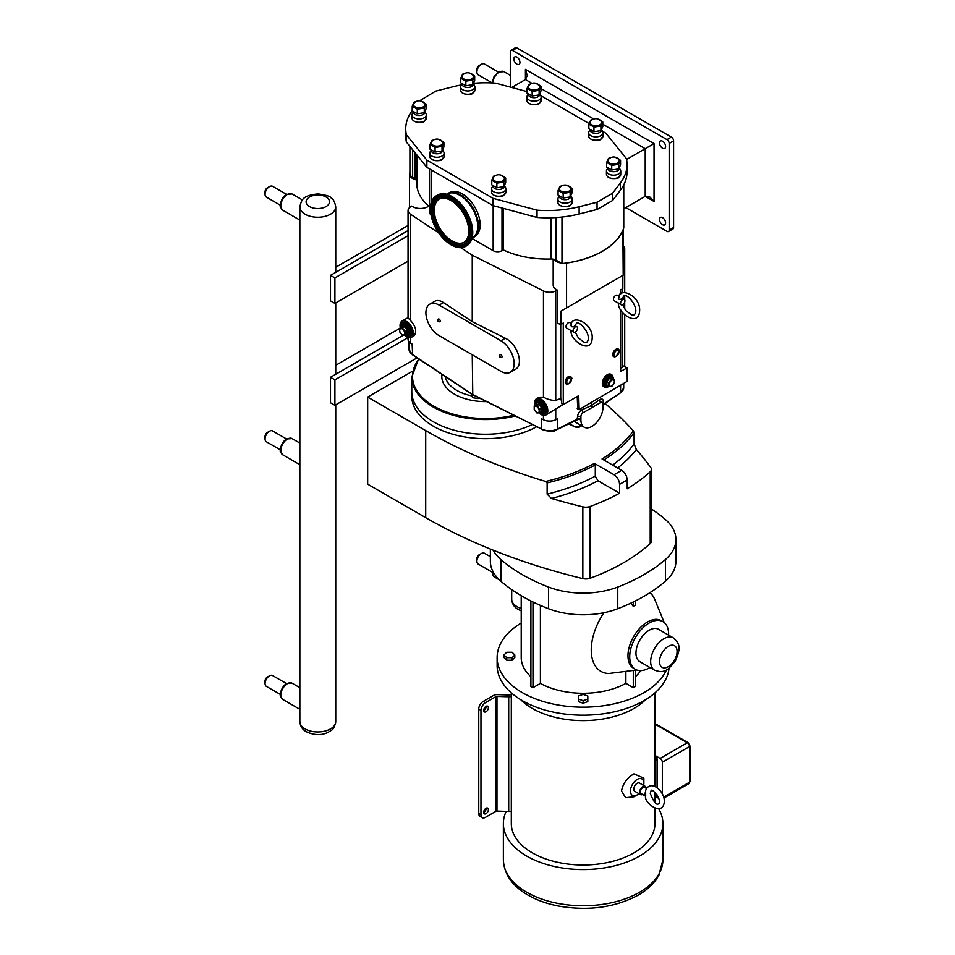 <?xml version="1.0" encoding="UTF-8"?>
<svg xmlns="http://www.w3.org/2000/svg" width="955" height="955" viewBox="0 0 955 955"><rect width="100%" height="100%" fill="white"/><g stroke="black" fill="none" stroke-linecap="round" stroke-linejoin="round"><path stroke-width="1.43" d="M575.22 332.042L578.444 338.034L584.4 342.415L586.776 342.212C593.21 335.754 578.276 318.719 576.163 323.829L574.301 326.335C571.615 327.302 570.696 326.777 571.568 324.748M622.672 304.645L625.895 310.65L631.84 315.019L634.216 314.816C640.65 308.37 625.716 291.323 623.615 296.444L621.741 298.939C619.055 299.906 618.148 299.381 619.007 297.363M520.821 699.764A71.828 41.471 0 0 0 532.341 708.467A71.828 41.471 0 0 0 645.449 699.764M511.307 811.201A6.243 3.605 180 0 1 508.705 811.452L496.97 811.093A1.492 0.86 0 0 0 495.836 811.344L485.379 817.385A6.243 3.605 -60 0 1 482.263 817.695A6.243 3.605 -60 0 1 480.962 814.83L478.753 813.565A6.243 3.605 120 0 0 480.055 816.418L482.263 817.695M511.307 694.416A3.116 1.803 180 0 1 508.86 694.989L497.137 694.631A4.62 2.662 0 0 0 493.628 695.407L483.17 701.448A6.243 3.605 120 0 0 478.753 709.088L480.962 710.365A6.243 3.605 -60 0 1 485.379 702.713L495.836 696.684A1.492 0.86 180 0 1 496.97 696.434L508.705 696.78A6.243 3.605 0 0 0 511.307 696.541M480.962 710.365L480.962 814.83M486.035 711.762A3.307 1.91 -60 0 1 484.388 711.929A3.307 1.91 -60 0 1 484.388 708.109A3.307 1.91 -60 0 1 487.695 706.199A3.307 1.91 -60 0 1 488.196 708.849A3.307 1.91 -60 0 1 486.035 711.762M486.035 808.288A3.307 1.91 -60 0 1 487.695 808.121A3.307 1.91 -60 0 1 487.695 811.941A3.307 1.91 -60 0 1 484.388 813.851A3.307 1.91 -60 0 1 483.875 811.201A3.307 1.91 -60 0 1 486.035 808.288M506.198 811.368A79.766 46.055 0 0 0 503.369 823.52A79.766 46.055 0 0 0 526.73 856.086A79.766 46.055 0 0 0 613.659 866.066A79.766 46.055 0 0 0 662.901 823.52A79.766 46.055 0 0 0 658.795 808.945M657.088 794.87L657.088 794.906A3.116 1.803 60 0 1 656.443 796.327L654.963 797.186M654.963 724.093L687.278 742.751L660.12 758.425L654.963 755.453A3.116 1.803 60 0 1 657.088 759.225L657.088 787.732M660.12 758.425A3.116 1.803 60 0 1 662.328 762.245L662.328 793.903M658.855 798.476L655.799 796.709M645.699 791.826A3.557 2.053 -60 0 0 645.568 796.148A3.557 2.053 -60 0 0 645.699 796.219L645.604 790.561C650.021 779.125 664.179 790.143 664.358 801.173C663.367 817.456 643.813 803.095 645.544 796.04M638.883 793.665A9.49 5.479 -60 0 1 637.152 794.93L633.929 796.792L625.656 797.712L621.514 791.05C622.887 783.589 627.029 777.859 633.929 773.86L643.861 778.158L643.861 783.315A9.49 5.479 -60 0 1 643.622 785.452M637.152 794.93L637.152 794.93A9.49 5.479 -60 0 1 630.443 791.05A9.49 5.479 -60 0 1 637.152 779.435A9.49 5.479 -60 0 1 643.861 783.315M645.568 796.148L641.091 793.569A3.557 2.053 -60 0 1 640.542 790.716A3.557 2.053 -60 0 1 642.87 787.589A3.557 2.053 -60 0 1 644.649 787.409L646.535 788.496M642.667 794.476A4.739 2.734 -60 0 1 640.507 794.596A4.739 2.734 -60 0 1 639.778 790.8A4.739 2.734 -60 0 1 642.87 786.61A4.739 2.734 -60 0 1 645.246 786.383A4.739 2.734 -60 0 1 646.225 788.317M640.507 794.596L634.777 791.289A4.739 2.734 -60 0 1 634.048 787.493A4.739 2.734 -60 0 1 637.152 783.315A4.739 2.734 -60 0 1 639.516 783.076L645.246 786.383M483.708 710.556A3.307 1.91 120 0 0 483.839 710.484A3.307 1.91 120 0 0 486.167 706.294M483.708 812.478A3.307 1.91 120 0 0 483.839 812.418A3.307 1.91 120 0 0 486.167 808.216M511.307 692.853L511.307 823.52A71.828 41.471 0 0 0 532.341 852.851A71.828 41.471 0 0 0 610.627 861.84A71.828 41.471 0 0 0 654.963 823.52L654.963 808.384M478.753 709.088L478.753 813.565M433.355 421.776A73.714 42.557 -0 0 0 532.221 424.593A73.714 42.557 180 0 1 453.947 430.144A73.714 42.557 180 0 1 411.772 391.681A73.714 42.557 -0 0 0 433.355 421.776M411.772 391.12A73.714 42.557 -0 0 0 411.76 391.681L411.76 396.098A73.714 42.557 180 0 0 433.355 426.193A73.714 42.557 180 0 0 536.567 426.778M595.287 464.918L594.404 463.39A161.025 92.969 180 0 1 545.687 481.463L547.131 482.92A162.278 93.686 -0 0 0 595.287 464.918L595.287 476.127L597.937 480.723L619.568 493.21A196.611 113.514 180 0 1 590.118 506.484A7.867 4.536 180 0 1 582.837 506.842A491.455 283.742 180 0 1 551.453 498.462A166.027 95.858 -0 0 0 597.937 480.723M595.287 476.127A162.278 93.686 180 0 1 547.131 494.129L547.131 482.92M545.687 481.463A491.455 283.742 180 0 1 425.715 430.598L367.675 397.089L367.675 484.173L425.715 517.67A491.455 283.742 180 0 0 493.15 550.187A491.455 283.742 180 0 0 582.837 578.623A7.867 4.536 180 0 0 590.118 578.264L590.118 506.484M547.131 494.129L551.453 498.462M603.775 459.976A162.278 93.686 -0 0 0 634.096 432.699L633.344 430.848A161.025 92.969 180 0 1 602.044 458.973L621.657 470.302A188.744 108.966 180 0 1 614.005 474.707C617.384 477.034 619.246 480.246 619.568 484.34L619.568 493.21M634.096 432.699L634.096 443.908A162.278 93.686 180 0 1 612.68 465.109M617.634 467.974A166.027 95.858 -0 0 0 636.317 449.471L634.096 443.908M636.317 449.471A491.455 283.742 180 0 1 650.821 467.592A7.867 4.536 180 0 1 651.441 469.347A7.867 4.536 180 0 1 650.2 471.794A196.611 113.514 180 0 1 627.22 488.793L627.22 479.923C626.886 475.841 625.036 472.63 621.657 470.302M604.921 403.332A491.455 283.742 180 0 1 633.344 430.848M594.404 463.39L614.005 474.707M636.818 669.98L608.801 673.502A46.532 26.859 -60 0 1 603.942 612.716M650.021 592.637A46.532 26.859 -60 0 1 654.879 599.74L664.202 622.541M630.754 603.19L633.284 606.341A38.212 22.061 -60 0 1 634.335 605.721A38.212 22.061 -60 0 1 635.373 605.136L635.373 600.946M649.937 667.497A27.516 15.889 -60 0 1 649.173 667.951A27.516 15.889 -60 0 1 635.409 669.324L633.666 668.321A27.516 15.889 -60 0 1 629.452 646.26A27.516 15.889 -60 0 1 647.43 622.015A27.516 15.889 -60 0 1 661.182 620.654L662.925 621.657A27.516 15.889 -60 0 1 668.607 635.147M654.521 670.147L639.826 661.66A18.67 10.78 -60 0 1 636.973 646.69A18.67 10.78 -60 0 1 649.173 630.24A18.67 10.78 -60 0 1 658.508 629.309L673.203 637.797A18.67 10.78 -60 0 0 663.868 638.728A18.67 10.78 -60 0 0 651.668 655.178A18.67 10.78 -60 0 0 654.521 670.147C659.308 671.831 662.639 672.022 664.537 670.697C666.244 671.126 669.873 667.82 675.436 660.764C681.452 647.013 679.411 643.384 673.203 637.797M635.409 669.324A27.516 15.889 -60 0 1 631.195 647.263A27.516 15.889 -60 0 1 649.173 623.018A27.516 15.889 -60 0 1 662.925 621.657M540.399 605.398L540.399 683.398L532.986 687.684L530.896 686.478L530.896 600.946M635.373 670.183L635.373 686.478L633.284 687.684L625.871 683.398A61.92 35.753 180 0 1 540.399 683.398M625.871 683.398L625.871 671.472M633.284 606.341L633.284 601.984M514.817 654.975L514.817 657.518L512.119 660.227L506.711 660.227L506.711 657.673L512.119 657.673L514.817 654.975L512.119 652.265L506.711 652.265L504.001 654.975L506.711 657.673M512.119 660.227L512.119 657.673M506.711 660.227L504.001 657.518L504.001 654.975M587.814 699.096L587.814 695.98L583.135 694.416L578.455 695.98L578.455 699.096L583.135 700.66L587.814 699.096L587.814 701.65L583.135 703.202L583.135 700.66M583.135 703.202L578.455 701.65L578.455 699.096M532.986 601.984L532.986 687.684M665.42 559.535L665.42 581.213A62.409 36.039 -0 0 0 675.913 561.218L675.913 539.539A62.409 36.039 180 0 1 665.42 559.535A172.019 99.308 180 0 1 617.766 587.05A62.409 36.039 180 0 1 548.504 587.05A172.019 99.308 180 0 1 500.85 559.535A62.409 36.039 180 0 1 493.15 550.187M665.42 581.213A172.019 99.308 180 0 1 617.766 608.717L617.766 587.05M548.504 587.05L548.504 608.717A62.409 36.039 -0 0 0 617.766 608.717M548.504 608.717A172.019 99.308 180 0 1 500.85 581.213L500.85 559.535M490.357 549.065L490.357 561.218A62.409 36.039 -0 0 0 500.85 581.213M530.896 676.713A61.92 35.753 180 0 1 521.215 657.518L521.215 595.681M640.757 670.601A61.92 35.753 180 0 1 635.373 676.713M633.284 687.684L633.284 670.458M666.459 669.825A86.01 49.66 180 0 1 643.957 692.638A86.01 49.66 180 0 1 550.223 703.393A86.01 49.66 180 0 1 497.125 657.518A86.01 49.66 180 0 1 521.215 623.054M669.025 668.166A86.01 49.66 180 0 1 643.957 700.648A86.01 49.66 180 0 1 550.223 711.415A86.01 49.66 180 0 1 497.125 665.539L497.125 657.518M651.441 509.039A172.019 99.308 180 0 1 665.42 519.544A62.409 36.039 180 0 1 675.913 539.539M651.441 469.347L651.441 541.139A7.867 4.536 180 0 1 650.2 543.574A196.611 113.514 180 0 1 590.118 578.264M367.675 397.089L412.429 371.256M471.09 393.699L472.582 397.698L472.582 394.666M478.145 397.459L478.145 398.569L472.582 397.698M479.171 397.972L478.145 398.569M553.172 430.705L553.172 431.684L548.767 431.003M556.419 429.81L553.172 431.684M583.111 412.679A3.116 1.803 120 0 0 580.903 416.499L580.903 419.305L579.291 418.899A1.253 0.991 -97.5 0 1 580.246 419.639L580.903 419.305L580.903 420.009A15.602 9.013 120 0 0 584.138 427.16A15.602 9.013 120 0 0 596.159 422.981A15.602 9.013 120 0 0 602.963 407.272L602.963 403.762A3.116 1.803 120 0 0 602.689 402.688A3.116 1.803 120 0 0 600.767 402.485L583.111 412.679A3.116 1.743 65.3 0 1 582.12 409.695C579.363 411.283 577.835 413.646 577.548 416.774L577.059 419.305M579.064 418.911A1.253 0.716 -60 0 1 579.207 419.364L580.903 420.009M579.291 418.899L578.324 418.875M591.408 402.509L591.408 405.612L582.12 409.695M472.773 394.534L472.248 354.783M591.933 407.582L591.408 405.612L599.477 399.679A3.116 1.85 -125.5 0 0 600.767 402.485M580.592 418.672A3.116 1.803 -0 0 0 577.548 419.018L557.78 428.938A12.487 7.21 180 0 1 541.401 428.938L541.401 418.744L543.455 419.77A9.359 5.408 -0 0 0 555.738 419.77L557.78 418.744L557.29 429.225A11.735 6.769 -0 0 1 541.891 429.225L541.557 429.284C546.917 431.588 552.277 431.588 557.625 429.284L579.196 418.911M620.643 309.42L620.643 371.459L627.125 367.854L627.256 381.296L579.148 409.576L578.718 395.668L563.271 404.586L563.271 323.041L561.086 324.306L561.086 311.055L622.863 275.386L622.815 288.661L620.643 289.914L620.643 294.009M408.048 337.509L408.048 339.383A9.359 5.408 -0 0 0 410.34 342.929L412.118 344.11L412.644 354.651M623.758 184.828L623.758 227.923A77.892 44.969 180 0 1 623.161 229.57A77.892 44.969 180 0 1 564.835 263.246A77.892 44.969 180 0 1 561.982 263.592L555.858 260.058A6.243 3.605 -0 0 0 553.9 259.294A6.243 3.605 -0 0 0 551.095 259.008A68.653 39.633 180 0 1 503.333 249.888L501.996 250.664A6.243 3.605 180 0 1 493.162 250.664L471.973 238.428M561.015 263.031A10.732 6.196 180 0 1 553.9 259.294M623.161 229.57A10.732 6.196 180 0 1 622.863 230.573A78.023 45.04 180 0 1 566.566 263.079A10.732 6.196 180 0 1 564.835 263.246M620.643 368.284L622.409 367.114A9.359 5.408 -0 0 0 623.651 366.063L626.814 367.89M622.863 230.573L623.197 275.195L561.086 311.055M569.753 376.449A4.083 2.352 120 0 0 566.196 378.98A4.083 2.352 120 0 0 565.79 383.337M617.205 349.064A4.083 2.352 120 0 0 614.28 350.664A4.083 2.352 120 0 0 612.788 354.436A4.083 2.352 120 0 0 613.229 355.94M604.097 386.882A7.174 4.142 -60 0 1 603.811 386.739A7.174 4.142 -60 0 1 602.712 380.997A7.174 4.142 -60 0 1 607.404 374.67A7.174 4.142 -60 0 1 610.985 374.312A7.174 4.142 -60 0 1 611.248 374.491M621.18 304.764A3.116 1.803 120 0 0 622.732 304.609A3.116 1.803 120 0 0 624.773 301.864A3.116 1.803 120 0 0 624.295 299.357A3.116 1.803 120 0 0 622.732 299.512A3.116 1.803 120 0 0 620.702 302.257A3.116 1.803 120 0 0 621.18 304.764L614.113 300.682A3.116 1.803 -60 0 1 613.635 298.187A3.116 1.803 -60 0 1 615.677 295.441A3.116 1.803 -60 0 1 617.24 295.286L619.019 296.313M573.728 332.149A3.116 1.803 -60 0 1 573.251 329.654A3.116 1.803 -60 0 1 575.292 326.908A3.116 1.803 -60 0 1 576.856 326.753A3.116 1.803 -60 0 1 577.333 329.248A3.116 1.803 -60 0 1 575.292 332.006A3.116 1.803 -60 0 1 573.728 332.149L566.673 328.078A3.116 1.803 -60 0 1 566.196 325.571A3.116 1.803 -60 0 1 568.225 322.826A3.116 1.803 -60 0 1 569.789 322.671L571.579 323.709M577.715 408.74L577.238 396.516M500.229 357.361A1.098 0.633 60 0 1 499.525 355.678A1.098 0.633 60 0 1 500.229 357.361M499.525 355.678L499.943 354.926A1.564 0.895 60 0 1 501.709 355.606A1.564 0.895 60 0 1 501.411 357.48L500.563 357.468M438.44 321.692A1.098 0.633 60 0 1 437.736 319.997A1.098 0.633 60 0 1 438.44 321.692M437.736 319.997L438.154 319.257A1.564 0.895 60 0 1 439.921 319.937A1.564 0.895 60 0 1 439.622 321.811L438.775 321.787M613.361 378.872A6.243 3.605 120 0 0 612.06 376.019L611.069 375.434A6.243 3.605 120 0 0 607.941 375.745A6.243 3.605 120 0 0 603.87 381.248A6.243 3.605 120 0 0 604.825 386.25L607.117 387.169L609.374 386.477M609.386 377.643L612.406 378.395L609.386 377.643L606.365 381.403L606.365 385.438L607.356 385.522M608.848 386.393L611.606 386.644L614.363 383.206L614.363 379.529L611.606 379.278L608.848 382.716L608.848 386.393L606.365 385.438M608.848 382.716L606.365 381.403M614.363 379.529L612.406 377.917M611.606 379.278L609.648 378.156L606.891 381.582L606.891 385.259M611.857 380.209A3.545 2.053 120 0 0 609.35 384.555A3.545 2.053 120 0 0 611.857 385.999A3.545 2.053 120 0 0 614.363 381.654A3.545 2.053 120 0 0 611.857 380.209M612.919 376.831A7.174 4.142 120 0 0 611.534 374.635A7.174 4.142 120 0 0 607.941 374.981A7.174 4.142 120 0 0 603.262 381.308A7.174 4.142 120 0 0 604.36 387.062A7.174 4.142 120 0 0 606.95 387.169M402.712 322.504A7.807 4.5 60 0 1 402.759 322.48A7.807 4.5 60 0 1 406.663 322.862A7.807 4.5 60 0 1 411.76 329.738A7.807 4.5 60 0 1 410.566 335.993A7.807 4.5 60 0 1 410.507 336.017M404.669 326.347L407.164 330.287L404.669 326.347L401.649 326.622M405.207 335.098L405.207 331.421L402.449 327.983L399.691 328.233L399.691 331.91L402.449 335.336L407.701 334.143L407.701 330.108M405.207 331.421L407.164 330.287L407.164 333.964M402.449 327.983L404.407 326.849L401.649 327.099L399.691 328.233M402.198 328.914A3.545 2.053 -120 0 0 399.691 330.358A3.545 2.053 -120 0 0 402.198 334.704A3.545 2.053 -120 0 0 404.705 333.247A3.545 2.053 -120 0 0 402.198 328.914M537.223 400.169A7.807 4.5 60 0 1 537.283 400.145A7.807 4.5 60 0 1 541.187 400.527A7.807 4.5 60 0 1 546.272 407.403A7.807 4.5 60 0 1 545.078 413.658A7.807 4.5 60 0 1 545.03 413.682M538.93 404.514L536.173 404.765L538.93 404.514L541.688 407.952L542.213 411.808L542.213 407.773L539.73 409.086L536.973 405.648L538.93 404.514M536.973 405.648L534.215 405.899L534.215 409.576L536.973 413.002L539.73 412.763L539.73 409.086M539.73 412.763L541.688 411.629M534.215 405.899L536.173 404.287M536.722 406.579A3.545 2.053 60 0 1 539.229 410.913A3.545 2.053 60 0 1 536.722 412.369A3.545 2.053 60 0 1 534.215 408.024A3.545 2.053 60 0 1 536.722 406.579M429.786 304.168A18.73 10.815 -120 0 0 426.909 319.173A18.73 10.815 -120 0 0 439.145 335.671L500.933 371.34A18.73 10.815 -120 0 0 510.292 372.271A18.73 10.815 -120 0 0 513.157 357.265A18.73 10.815 -120 0 0 500.933 340.768L439.145 305.099A18.73 10.815 -120 0 0 429.786 304.168L434.8 301.267C437.235 299.966 440.136 300.395 443.514 302.58L472.248 321.656L472.248 255.2L543.455 290.941A9.359 5.408 -0 0 0 555.738 290.941L557.386 290.117A10.732 6.196 180 0 1 553.184 285.199L553.184 259.139M428.855 206.173L427.47 206.889A10.732 6.196 180 0 1 411.772 206.053L410.34 206.996A9.359 5.408 -0 0 0 408.048 210.542A9.359 5.408 -0 0 0 410.34 214.087L438.703 232.925M460.907 247.679L472.248 255.2M408.048 210.542L408.048 317.896L410.34 320.319C415.891 326.443 417.12 331.6 414.04 335.778L411.342 337.342A9.359 5.408 60 0 1 406.663 336.876A9.359 5.408 60 0 1 404.502 335.205M472.248 321.656L505.302 338.249C517.419 343.728 524.271 365.049 515.318 369.37L510.292 372.271M534.86 405.517A9.359 5.408 60 0 1 536.495 398.784L539.193 397.232L543.455 397.173C547.728 399.453 551.823 400.539 555.738 400.408L560.716 398.51A9.359 5.408 60 0 1 561.528 403.583L563.271 404.586M563.116 404.49L545.866 415.007A9.359 5.408 60 0 1 541.187 414.542A9.359 5.408 60 0 1 539.014 412.87M536.495 398.784A9.359 5.408 60 0 1 545.866 404.192A9.359 5.408 60 0 1 545.866 415.007M400.336 327.851A9.359 5.408 60 0 1 401.983 321.119A9.359 5.408 60 0 1 411.342 326.526A9.359 5.408 60 0 1 411.342 337.342M560.716 398.51L560.716 324.234M561.086 324.306A10.732 6.196 180 0 1 557.386 323.244L557.386 290.117M623.197 251.845A9.359 5.408 -0 0 0 624.713 248.897A9.359 5.408 -0 0 0 623.197 245.96M416.834 180.662A6.243 3.605 -0 0 0 416.44 179.934A10.732 6.196 180 0 1 409.552 174.144A10.732 6.196 180 0 1 409.886 172.616A78.023 45.04 180 0 1 409.91 172.58M416.44 179.934A6.243 3.605 -0 0 0 415.115 178.8L412.644 177.379A9.359 5.408 180 0 1 409.91 173.559L409.91 146.378M419.627 100.824L435.707 91.131L453.625 86.619A79.766 46.055 180 0 1 461.277 84.959M473.62 83.3A79.766 46.055 180 0 1 495.729 83.169L527.065 91.608M540.697 95.596L589.068 123.517M602.486 131.265L605.876 133.222L626.373 158.602A79.766 46.055 180 0 1 627.041 164.511A79.766 46.055 180 0 1 620.404 182.906L612.585 193.256L612.585 200.514L597.054 209.479L579.136 213.992A79.766 46.055 180 0 1 537.032 217.442L493.078 205.612L426.873 167.388L406.376 142.008A79.766 46.055 180 0 1 405.72 136.099L405.72 128.841A79.766 46.055 180 0 1 412.202 110.649M627.041 164.511L627.041 171.769A79.766 46.055 180 0 1 620.404 190.164L612.585 200.514M612.585 193.256L597.054 202.221L597.054 209.479M597.054 202.221L579.136 206.734A79.766 46.055 180 0 1 537.032 210.184L537.032 217.442M537.032 210.184L493.078 198.353L493.078 205.612M493.078 198.353L426.873 160.13L426.873 167.388M426.873 160.13L406.376 134.751L406.376 142.008M406.376 134.751A79.766 46.055 180 0 1 405.72 128.841M462.841 93.16A6.649 3.832 -0 0 0 472.582 93.16M473.405 83.718L474.468 85.461A7.151 4.13 180 0 1 474.862 86.821A7.151 4.13 180 0 1 472.773 89.746A7.151 4.13 180 0 1 464.978 90.641A7.151 4.13 180 0 1 460.573 86.821A7.151 4.13 180 0 1 460.967 85.461L461.981 83.789M473.37 83.777L473.37 84.219A5.658 3.259 180 0 1 471.71 86.523A5.658 3.259 180 0 1 465.551 87.227A5.658 3.259 180 0 1 462.065 84.219L462.065 83.837M474.683 76.066L474.683 80.674L472.809 84.685L465.849 85.771L460.752 82.822L460.752 78.215L465.849 81.163L472.809 80.077L474.683 76.066L469.585 73.117M464.715 73.499L462.614 74.192L460.752 78.215M471.102 73.714A6.017 3.474 180 0 1 471.973 79.038A6.017 3.474 180 0 1 463.462 79.038A6.017 3.474 180 0 1 463.462 74.12A6.017 3.474 180 0 1 464.321 73.714M472.809 75.17A5.658 3.259 180 0 1 470.982 79.241A5.658 3.259 180 0 1 463.712 78.883A5.658 3.259 180 0 1 462.614 75.17A6.625 6.625 0 0 1 472.809 75.17M465.849 81.163L465.849 85.771M472.809 80.077L472.809 84.685M414.303 121.19A6.649 3.832 -0 0 0 424.044 121.19M432.066 159.485A6.649 3.832 -0 0 0 441.807 159.485M529.165 103.427A6.649 3.832 -0 0 0 538.907 103.427M590.942 139.096A6.649 3.832 -0 0 0 600.683 139.096M493.854 195.154A6.649 3.832 -0 0 0 503.595 195.154M608.717 177.379A6.649 3.832 -0 0 0 618.458 177.379M560.167 205.409A6.649 3.832 -0 0 0 569.908 205.409M424.856 111.747L425.918 113.49A7.151 4.13 180 0 1 426.312 114.851A7.151 4.13 180 0 1 424.223 117.775A7.151 4.13 180 0 1 416.44 118.671A7.151 4.13 180 0 1 412.023 114.851A7.151 4.13 180 0 1 412.417 113.49L413.443 111.819M424.82 111.807L424.82 112.236A5.658 3.259 180 0 1 423.172 114.552A5.658 3.259 180 0 1 417.001 115.257A5.658 3.259 180 0 1 413.515 112.236L413.515 111.866M426.133 104.095L426.133 108.703L424.259 112.714L417.299 113.8L412.202 110.852L412.202 106.244L417.299 109.192L424.259 108.106L426.133 104.095L421.036 101.146M416.165 101.528L414.076 102.221L412.202 106.244M422.564 101.731A6.017 3.474 180 0 1 423.423 107.067A6.017 3.474 180 0 1 414.912 107.067A6.017 3.474 180 0 1 414.912 102.149A6.017 3.474 180 0 1 415.771 101.731M424.271 103.2A5.658 3.259 180 0 1 422.432 107.27A5.658 3.259 180 0 1 415.174 106.912A5.658 3.259 180 0 1 414.064 103.2A6.625 6.625 0 0 1 424.271 103.2M442.619 150.031L443.681 151.785A7.151 4.13 180 0 1 444.087 153.146A7.151 4.13 180 0 1 441.986 156.059A7.151 4.13 180 0 1 434.203 156.954A7.151 4.13 180 0 1 429.786 153.146A7.151 4.13 180 0 1 430.192 151.785L431.206 150.102M442.595 150.09L442.595 150.532A5.658 3.259 180 0 1 440.935 152.836A5.658 3.259 180 0 1 434.776 153.54A5.658 3.259 180 0 1 431.278 150.532L431.278 150.15M443.896 142.379L443.896 146.986L442.034 151.009L435.074 152.084L429.977 149.135L429.977 144.527L435.074 147.476L442.034 146.401L443.896 142.379L438.799 139.43M433.928 139.812L431.839 140.516L429.977 144.527M440.327 140.027A6.017 3.474 180 0 1 441.198 145.351A6.017 3.474 180 0 1 432.675 145.351A6.017 3.474 180 0 1 432.675 140.433A6.017 3.474 180 0 1 433.546 140.027M442.034 141.483A5.658 3.259 180 0 1 440.207 145.554A5.658 3.259 180 0 1 432.937 145.208A5.658 3.259 180 0 1 431.839 141.483A6.625 6.625 0 0 1 442.034 141.483M539.718 93.972L540.781 95.727A7.151 4.13 180 0 1 541.175 97.088A7.151 4.13 180 0 1 539.086 100A7.151 4.13 180 0 1 531.29 100.896A7.151 4.13 180 0 1 526.885 97.088A7.151 4.13 180 0 1 527.279 95.727L528.306 94.044M539.682 94.032L539.682 94.473A5.658 3.259 180 0 1 538.035 96.777A5.658 3.259 180 0 1 531.863 97.494A5.658 3.259 180 0 1 528.378 94.473L528.378 94.103M540.996 86.32L540.996 90.928L539.121 94.951L532.162 96.025L527.065 93.089L527.065 88.469L532.162 91.417L539.121 90.343L540.996 86.32L535.898 83.383M531.028 83.754L528.939 84.458L527.065 88.469M537.426 83.968A6.017 3.474 180 0 1 538.286 89.293A6.017 3.474 180 0 1 529.774 89.293A6.017 3.474 180 0 1 529.774 84.386A6.017 3.474 180 0 1 530.634 83.968M539.133 85.425A5.658 3.259 180 0 1 537.295 89.507A5.658 3.259 180 0 1 530.037 89.149A5.658 3.259 180 0 1 528.927 85.425A6.625 6.625 0 0 1 539.133 85.425M601.507 129.641L602.569 131.396A7.151 4.13 180 0 1 602.963 132.757A7.151 4.13 180 0 1 600.874 135.67A7.151 4.13 180 0 1 593.079 136.565A7.151 4.13 180 0 1 588.674 132.757A7.151 4.13 180 0 1 589.068 131.396L590.083 129.713M601.471 129.701L601.471 130.143A5.658 3.259 180 0 1 599.812 132.459A5.658 3.259 180 0 1 593.652 133.163A5.658 3.259 180 0 1 590.166 130.143L590.166 129.773M602.784 121.989L602.784 126.597L600.91 130.62L593.95 131.695L588.853 128.758L588.853 124.15L593.95 127.087L600.91 126.012L602.784 121.989L597.687 119.053M592.816 119.423L590.727 120.127L588.853 124.15M599.215 119.638A6.017 3.474 180 0 1 600.074 124.974A6.017 3.474 180 0 1 591.563 124.974A6.017 3.474 180 0 1 591.563 120.055A6.017 3.474 180 0 1 592.422 119.638M600.922 121.094A5.658 3.259 180 0 1 599.083 125.177A5.658 3.259 180 0 1 591.825 124.819A5.658 3.259 180 0 1 590.715 121.094A6.625 6.625 0 0 1 600.922 121.094M504.407 185.7L505.47 187.455A7.151 4.13 180 0 1 505.875 188.815A7.151 4.13 180 0 1 503.774 191.728A7.151 4.13 180 0 1 495.991 192.624A7.151 4.13 180 0 1 491.574 188.815A7.151 4.13 180 0 1 491.98 187.455L492.995 185.771M504.383 185.759L504.383 186.201A5.658 3.259 180 0 1 502.724 188.505A5.658 3.259 180 0 1 496.564 189.221A5.658 3.259 180 0 1 493.067 186.201L493.067 185.831M505.684 178.048L505.684 182.656L503.822 186.679L496.863 187.753L491.765 184.816L491.765 180.209L496.863 183.145L503.822 182.071L505.684 178.048L500.587 175.111M495.717 175.481L493.628 176.186L491.765 180.209M502.115 175.696A6.017 3.474 180 0 1 502.987 181.02A6.017 3.474 180 0 1 494.463 181.02A6.017 3.474 180 0 1 494.463 176.114A6.017 3.474 180 0 1 495.335 175.696M503.822 177.153A5.658 3.259 180 0 1 501.996 181.235A5.658 3.259 180 0 1 494.726 180.877A5.658 3.259 180 0 1 493.628 177.153A6.625 6.625 0 0 1 503.822 177.153M619.27 167.937L620.332 169.68A7.151 4.13 180 0 1 620.738 171.041A7.151 4.13 180 0 1 618.637 173.965A7.151 4.13 180 0 1 610.854 174.861A7.151 4.13 180 0 1 606.437 171.041A7.151 4.13 180 0 1 606.843 169.68L607.858 168.008M619.246 167.996L619.246 168.426A5.658 3.259 180 0 1 617.587 170.742A5.658 3.259 180 0 1 611.427 171.446A5.658 3.259 180 0 1 607.929 168.426L607.929 168.056M620.547 160.285L620.547 164.893L618.685 168.904L611.725 169.99L606.628 167.041L606.628 162.434L611.725 165.382L618.685 164.296L620.547 160.285L615.45 157.336M610.579 157.718L608.49 158.411L606.628 162.434M616.978 157.921A6.017 3.474 180 0 1 617.849 163.257A6.017 3.474 180 0 1 609.326 163.257A6.017 3.474 180 0 1 609.326 158.339A6.017 3.474 180 0 1 610.197 157.921M618.685 159.39A5.658 3.259 180 0 1 616.858 163.46A5.658 3.259 180 0 1 609.588 163.102A5.658 3.259 180 0 1 608.49 159.39A6.625 6.625 0 0 1 618.685 159.39M570.732 195.966L571.782 197.709A7.151 4.13 180 0 1 572.188 199.07A7.151 4.13 180 0 1 570.087 201.994A7.151 4.13 180 0 1 562.304 202.89A7.151 4.13 180 0 1 557.887 199.07A7.151 4.13 180 0 1 558.293 197.709L559.308 196.038M570.696 196.026L570.696 196.455A5.658 3.259 180 0 1 569.037 198.771A5.658 3.259 180 0 1 562.877 199.476A5.658 3.259 180 0 1 559.379 196.455L559.379 196.085M571.997 188.314L571.997 192.922L570.135 196.933L563.175 198.019L558.078 195.071L558.078 190.463L563.175 193.399L570.135 192.325L571.997 188.314L566.9 185.366M562.029 185.748L559.94 186.44L558.078 190.463M568.428 185.95A6.017 3.474 180 0 1 569.299 191.287A6.017 3.474 180 0 1 560.788 191.287A6.017 3.474 180 0 1 560.788 186.368A6.017 3.474 180 0 1 561.647 185.95M570.135 187.419A5.658 3.259 180 0 1 568.309 191.489A5.658 3.259 180 0 1 561.039 191.131A5.658 3.259 180 0 1 559.94 187.419A6.625 6.625 0 0 1 570.135 187.419M417.299 109.192L417.299 113.8M424.259 108.106L424.259 112.714M435.074 147.476L435.074 152.084M442.034 146.401L442.034 151.009M532.162 91.417L532.162 96.025M539.121 90.343L539.121 94.951M593.95 127.087L593.95 131.695M600.91 126.012L600.91 130.62M496.863 183.145L496.863 187.753M503.822 182.071L503.822 186.679M611.725 165.382L611.725 169.99M618.685 164.296L618.685 168.904M563.175 193.399L563.175 198.019M570.135 192.325L570.135 196.933M654.032 201.469L645.21 196.372L649.615 196.802L654.032 201.469L654.032 143.62L645.21 148.705L645.21 196.372L623.758 208.751M430.968 214.732A6.243 3.605 180 0 1 429.547 212.452L429.547 168.928M429.547 206.746A68.653 39.633 180 0 1 416.834 183.754L416.834 154.949M561.982 217.036L561.982 263.592M503.333 208.369L503.333 249.888M625.776 207.581L666.96 231.361A3.116 1.803 60 0 0 668.524 231.516A3.116 1.803 60 0 0 669.168 230.095L669.168 143.453L673.585 140.91A3.116 1.803 -120 0 0 671.377 137.09L516.906 47.905A3.116 1.803 -120 0 0 515.342 47.75L510.937 50.293A3.116 1.803 60 0 1 512.489 50.448L516.906 47.905M671.377 137.09L666.96 139.633L512.489 50.448M449.507 192.707L449.626 192.635A25.296 14.6 60 0 1 474.921 207.247A25.296 14.6 60 0 1 474.921 236.458L474.814 236.518M510.937 50.293A3.116 1.803 60 0 0 510.292 51.725L510.292 87.084M668.524 231.516L672.941 228.973A3.116 1.803 -120 0 0 673.585 227.541L673.585 140.91M666.96 139.633A3.116 1.803 60 0 1 669.168 143.453M662.543 217.656A4.309 2.483 60 0 1 665.36 221.453A4.309 2.483 60 0 1 664.704 224.903A4.309 2.483 60 0 1 660.394 222.419A4.309 2.483 60 0 1 660.394 217.442A4.309 2.483 60 0 1 662.543 217.656M662.543 141.209A4.309 2.483 60 0 1 665.36 145.005A4.309 2.483 60 0 1 664.704 148.455A4.309 2.483 60 0 1 660.394 145.972A4.309 2.483 60 0 1 660.394 141.006A4.309 2.483 60 0 1 662.543 141.209M516.906 57.133A4.309 2.483 60 0 1 519.723 60.929A4.309 2.483 60 0 1 519.066 64.379A4.309 2.483 60 0 1 514.757 61.884A4.309 2.483 60 0 1 514.757 56.918A4.309 2.483 60 0 1 516.906 57.133M511.713 87.478L525.429 79.552L527.256 75.517L525.429 69.369L525.429 79.552L531.995 83.348M602.784 124.222L645.21 148.705L626.564 159.473M403.141 335.336L330.49 377.285L334.907 379.839L334.907 405.314L417.108 357.85M334.907 405.314L330.49 402.771L330.49 377.285M408.048 337.604L334.907 379.839M408.048 261.157L334.907 303.392L330.49 300.849L330.49 275.362L408.048 230.585M408.048 225.511L335.742 267.257M334.907 303.392L334.907 277.905L408.048 235.682M334.907 277.905L330.49 275.362M447.465 193.602A25.546 14.755 60 0 1 447.608 193.519A25.546 14.755 60 0 1 476.342 215.102A25.546 14.755 60 0 1 473.155 237.759A25.546 14.755 60 0 1 473.012 237.843M446.498 194.223A25.546 14.755 60 0 1 447.322 193.674A25.546 14.755 60 0 1 476.056 215.257A25.546 14.755 60 0 1 472.868 237.926A25.546 14.755 60 0 1 471.985 238.368M436.495 195.656L437.45 195.107A29.247 16.892 60 0 1 470.349 219.817A29.247 16.892 60 0 1 466.697 245.757L465.742 246.318A29.247 16.892 60 0 1 432.83 221.608A29.247 16.892 60 0 1 436.495 195.656A29.247 16.892 60 0 1 469.394 220.366A29.247 16.892 60 0 1 465.742 246.318M464.035 242.343A24.961 14.409 60 0 1 436.387 221.011A24.961 14.409 60 0 1 439.073 199.129M466.72 220.462A24.961 14.409 60 0 1 463.593 242.606A24.961 14.409 60 0 1 435.516 221.512A24.961 14.409 60 0 1 438.632 199.368A24.961 14.409 60 0 1 466.72 220.462M492.171 82.894L478.192 74.824A6.243 3.605 -60 0 1 476.903 71.959L476.903 69.44A3.152 1.815 -60 0 1 479.124 65.585L481.32 64.319A6.243 3.605 -60 0 1 484.436 64.009L498.415 72.079M476.903 71.959A6.243 3.605 -60 0 1 481.32 64.319M492.171 572.129L478.192 564.047A6.243 3.605 -60 0 1 476.903 561.194L476.903 558.663A3.152 1.815 -60 0 1 479.124 554.819L481.32 553.554A6.243 3.605 -60 0 1 484.436 553.243L490.357 556.658M476.903 561.194A6.243 3.605 -60 0 1 481.32 553.554M280.34 449.817L266.35 441.747A6.243 3.605 -60 0 1 265.06 438.882A6.243 3.605 -60 0 1 269.477 431.242A6.243 3.605 -60 0 1 272.593 430.932L286.572 439.002M265.06 438.882L265.06 436.363A3.152 1.815 -60 0 1 267.281 432.508L269.477 431.242M280.34 694.428L266.35 686.359A6.243 3.605 -60 0 1 265.06 683.505A6.243 3.605 -60 0 1 269.477 675.854A6.243 3.605 -60 0 1 272.593 675.543L286.572 683.625M265.06 683.505L265.06 680.975A3.152 1.815 -60 0 1 267.281 677.119L269.477 675.854M280.34 205.194L266.35 197.124A6.243 3.605 -60 0 1 265.06 194.271A6.243 3.605 -60 0 1 269.477 186.631A6.243 3.605 -60 0 1 272.593 186.321L286.572 194.39M265.06 194.271L265.06 191.74A3.152 1.815 -60 0 1 267.281 187.884L269.477 186.631M399.668 328.401L335.742 365.311M485.379 702.713L483.17 701.448M495.836 696.684L495.836 811.344M526.73 892.268A79.766 46.055 180 0 1 503.369 859.703C503.942 873.527 511.522 884.951 526.098 893.976C535.397 899.67 546.308 903.716 558.842 906.128C588.614 911.177 615.08 907.501 638.25 895.122C647.729 889.678 654.629 882.981 658.95 875.055L662.901 859.703A79.766 46.055 180 0 1 639.54 892.268A79.766 46.055 180 0 1 526.73 892.268M657.088 794.906L654.963 796.136M654.963 760.455L657.088 759.225M662.328 762.245L689.486 746.571A3.116 1.803 60 0 0 687.278 742.751A1.564 0.895 -60 0 1 688.054 742.668L689.94 745.939A1.564 0.895 180 0 1 689.486 746.571L689.486 782.24A3.116 1.803 60 0 1 688.83 783.673L689.94 781.608A1.564 0.895 0 0 1 689.486 782.24L663.677 797.139M496.97 696.434L496.97 811.093M508.705 696.78L508.705 811.452M425.715 430.598L425.715 517.67M582.837 506.842L582.837 578.623M668.273 646.368A12.439 7.174 -60 0 1 677.071 651.441A12.439 7.174 -60 0 1 668.273 666.674A12.439 7.174 -60 0 1 659.487 661.6A12.439 7.174 -60 0 1 668.273 646.368M619.568 484.34A196.611 113.514 -0 0 0 627.22 479.923M650.2 471.794L650.2 543.574M620.631 385.629L620.475 392.994L623.699 387.921A12.487 7.21 180 0 1 620.631 392.648L603.011 404.443M602.724 402.724A3.116 1.803 0 0 1 603.453 401.828L603.453 404.061A3.116 1.803 -0 0 0 602.963 404.49M578.551 418.982L579.207 419.364M580.103 424.832A8.738 5.05 60 0 1 574.647 426.563L568.834 423.662M568.607 423.769L574.815 426.873L579.363 427.064A9.359 5.408 -120 0 1 575.125 426.837L574.647 426.563M581.667 425.727L579.363 427.064A9.359 5.408 -120 0 0 580.855 425.262M602.689 405.242L620.105 392.994M603.453 401.828C603.202 398.999 601.877 398.295 599.477 399.679M472.415 394.582L541.401 428.938L472.248 394.224L412.118 354.293A12.487 7.21 180 0 1 409.062 349.566L412.274 354.639L472.391 394.558M580.903 416.499A3.116 1.803 -0 0 0 577.548 416.774M513.623 415.258A72.962 42.127 180 0 1 433.188 405.768A72.962 42.127 180 0 1 418.97 359.08M418.66 358.877L411.772 376.998A73.714 42.557 -0 0 0 515.067 415.986M441.938 374.336A43.691 25.224 -0 0 0 486.429 401.613M471.734 395.883A40.564 23.421 180 0 1 445.173 376.485M578.718 409.325L577.238 408.465M609.075 386.429A5.623 3.247 -60 0 1 605.41 383.791A5.623 3.247 -60 0 1 609.386 377.094A5.623 3.247 -60 0 1 613.337 378.932M613.54 379.123L612.06 376.019A6.243 3.605 120 0 0 608.944 376.33A6.243 3.605 120 0 0 604.861 381.821A6.243 3.605 120 0 0 605.828 386.823M401.136 325.524A7.174 4.142 60 0 1 406.114 323.685A7.174 4.142 60 0 1 411.163 331.886A7.174 4.142 60 0 1 407.105 335.874M406.949 335.874A7.807 4.5 -120 0 0 410.459 336.053A7.807 4.5 -120 0 0 411.653 329.797A7.807 4.5 -120 0 0 406.555 322.921A7.807 4.5 -120 0 0 402.652 322.539A7.807 4.5 -120 0 0 401.052 325.655M407.701 335.766A6.864 3.963 -120 0 0 410.901 331.385A6.864 3.963 -120 0 0 406.114 323.936A6.864 3.963 -120 0 0 401.53 325.07M402.282 324.581A6.243 3.605 60 0 1 402.556 324.402A6.243 3.605 60 0 1 405.672 324.712A6.243 3.605 60 0 1 409.755 330.203A6.243 3.605 60 0 1 408.788 335.205A6.243 3.605 60 0 1 408.501 335.348M405.111 335.217A6.243 3.605 -120 0 0 408.239 335.527A6.243 3.605 -120 0 0 409.194 330.526A6.243 3.605 -120 0 0 405.111 325.022A6.243 3.605 -120 0 0 401.995 324.724A6.243 3.605 -120 0 0 400.706 327.649M400.718 327.637A5.623 3.247 60 0 1 404.669 325.786A5.623 3.247 60 0 1 408.645 332.483A5.623 3.247 60 0 1 404.992 335.133M406.711 334.226L407.701 334.143M541.473 413.539A7.807 4.5 -120 0 0 544.971 413.718A7.807 4.5 -120 0 0 546.176 407.463A7.807 4.5 -120 0 0 541.079 400.587A7.807 4.5 -120 0 0 537.176 400.205A7.807 4.5 -120 0 0 535.576 403.32M535.66 403.189A7.174 4.142 60 0 1 540.637 401.351A7.174 4.142 60 0 1 545.687 409.552A7.174 4.142 60 0 1 541.628 413.527M542.213 413.42A6.864 3.963 -120 0 0 545.424 409.05A6.864 3.963 -120 0 0 540.637 401.601A6.864 3.963 -120 0 0 536.042 402.735M536.806 402.246A6.243 3.605 60 0 1 537.068 402.067A6.243 3.605 60 0 1 540.196 402.365A6.243 3.605 60 0 1 544.266 407.869A6.243 3.605 60 0 1 543.311 412.87A6.243 3.605 60 0 1 543.025 413.014M539.635 412.882A6.243 3.605 -120 0 0 542.762 413.193A6.243 3.605 -120 0 0 543.717 408.191A6.243 3.605 -120 0 0 539.635 402.688A6.243 3.605 -120 0 0 536.519 402.377A6.243 3.605 -120 0 0 535.218 405.314M535.242 405.302A5.623 3.247 60 0 1 539.193 403.452A5.623 3.247 60 0 1 543.168 410.149A5.623 3.247 60 0 1 539.503 412.799M542.213 407.773L539.193 404.013M541.234 411.892L542.213 411.808M569.108 383.385A3.331 1.922 120 0 0 571.472 379.314A3.331 1.922 120 0 0 569.108 377.953A3.331 1.922 120 0 0 566.757 382.024A3.331 1.922 120 0 0 569.108 383.385M571.532 378.92A4.25 2.459 120 0 0 571.544 378.598L569.061 383.504A3.51 2.029 120 0 0 571.544 379.207A3.51 2.029 120 0 0 569.061 377.774A3.51 2.029 120 0 0 566.578 382.072A3.51 2.029 120 0 0 569.061 383.504L568.535 383.803A4.25 2.459 120 0 0 568.81 383.635M571.544 378.598A4.25 2.459 120 0 0 568.535 376.855A4.25 2.459 120 0 0 565.527 382.072A4.25 2.459 120 0 0 568.535 383.803C565.861 384.567 564.823 383.552 565.42 380.77C567.891 372.856 573.37 378.801 571.544 378.598M616.56 356A3.331 1.922 -60 0 1 614.208 354.639A3.331 1.922 -60 0 1 616.56 350.557A3.331 1.922 -60 0 1 618.912 351.918A3.331 1.922 -60 0 1 616.56 356M616.25 356.239A4.25 2.459 -60 0 1 615.975 356.418C613.755 357.182 612.668 356.561 612.716 354.532C614.423 347.56 619.807 347.716 618.983 351.201L616.5 356.108A3.51 2.029 -60 0 1 614.029 354.675A3.51 2.029 -60 0 1 616.5 350.389A3.51 2.029 -60 0 1 618.983 351.822A3.51 2.029 -60 0 1 616.5 356.108L615.975 356.418A4.25 2.459 -60 0 1 612.967 354.675A4.25 2.459 -60 0 1 615.975 349.47A4.25 2.459 -60 0 1 618.983 351.201A4.25 2.459 -60 0 1 618.971 351.536M410.34 320.319L410.34 214.087M410.34 342.929L410.34 337.712M543.455 419.77L543.455 415.389M543.455 397.173L543.455 290.941M555.738 419.77L555.738 409.134M555.738 400.408L555.738 290.941M622.409 367.114L622.409 312.261M622.409 292.863L622.409 288.899M439.145 305.099L443.514 302.58M500.933 340.768L505.302 338.249M427.47 204.955L427.47 206.889M566.566 263.079L566.566 307.88M620.404 182.906L620.404 190.164M579.136 206.734L579.136 213.992M474.862 90.152A7.151 4.13 180 0 1 472.773 93.065A7.151 4.13 180 0 1 464.978 93.96A7.151 4.13 180 0 1 460.573 90.152C461.313 96.037 473.561 94.414 472.761 93.232L474.862 90.152L474.862 86.821M426.312 118.169A7.151 4.13 180 0 1 424.223 121.094A7.151 4.13 180 0 1 416.44 121.989A7.151 4.13 180 0 1 412.023 118.169C412.763 124.066 425.011 122.443 424.223 121.261L426.312 118.169L426.312 114.851M444.087 156.465A7.151 4.13 180 0 1 441.986 159.378A7.151 4.13 180 0 1 434.203 160.273A7.151 4.13 180 0 1 429.786 156.465C430.526 162.362 442.786 160.726 441.986 159.545L444.087 156.465L444.087 153.146M541.175 100.406A7.151 4.13 180 0 1 539.086 103.319A7.151 4.13 180 0 1 531.29 104.214A7.151 4.13 180 0 1 526.885 100.406C527.626 106.303 539.873 104.68 539.086 103.486L541.175 100.406L541.175 97.088M602.963 136.076A7.151 4.13 180 0 1 600.874 139A7.151 4.13 180 0 1 593.079 139.884A7.151 4.13 180 0 1 588.674 136.076C589.414 141.973 601.662 140.349 600.862 139.167L602.963 136.076L602.963 132.757M505.875 192.134A7.151 4.13 180 0 1 503.774 195.047A7.151 4.13 180 0 1 495.991 195.942A7.151 4.13 180 0 1 491.574 192.134C492.314 198.031 504.574 196.408 503.774 195.226L505.875 192.134L505.875 188.815M620.738 174.359A7.151 4.13 180 0 1 618.637 177.284A7.151 4.13 180 0 1 610.854 178.179A7.151 4.13 180 0 1 606.437 174.359C607.177 180.256 619.437 178.633 618.637 177.451L620.738 174.359L620.738 171.041M572.188 202.388A7.151 4.13 180 0 1 570.087 205.313A7.151 4.13 180 0 1 562.304 206.208A7.151 4.13 180 0 1 557.887 202.388C558.627 208.286 570.887 206.662 570.087 205.48L572.188 202.388L572.188 199.07M555.858 217.561L555.858 260.058M551.095 217.764L551.095 259.008M501.996 208.011L501.996 250.664M493.162 205.635L493.162 250.664M431.374 169.99L431.374 202.46M415.115 152.824L415.115 178.8M412.644 149.78L412.644 177.379M673.585 227.541L669.168 230.095M654.032 143.62L525.429 69.369M540.996 88.54L593.783 119.029M468.117 220.295A26.871 15.507 60 0 1 460.119 245.387A26.871 15.507 60 0 1 460.083 245.387A26.836 15.495 -120 0 0 468.046 220.319A26.836 15.495 -120 0 0 442.404 196.396A26.836 15.495 -120 0 0 434.453 201.051A26.871 15.507 60 0 1 434.489 200.992A26.871 15.507 60 0 1 442.44 196.336A26.871 15.507 60 0 1 468.117 220.295M468.499 241.161A27.409 15.829 60 0 1 451.369 243.262A27.409 15.829 60 0 1 434.203 221.441A27.409 15.829 60 0 1 442.261 195.847A27.409 15.829 60 0 1 442.344 195.847M433.737 221.572A27.791 16.044 -120 0 0 460.31 246.354A27.791 16.044 -120 0 0 468.487 220.402A27.791 16.044 -120 0 0 441.914 195.62A27.791 16.044 -120 0 0 433.737 221.572M468.428 220.307A27.444 15.841 60 0 1 468.487 241.185A27.444 15.841 60 0 1 451.345 243.334A27.444 15.841 60 0 1 434.131 221.476A27.444 15.841 60 0 1 442.201 195.847A27.444 15.841 60 0 1 442.308 195.847A27.444 15.841 60 0 1 468.428 220.307M460.047 245.387C444.529 247.023 425.285 213.669 434.453 201.051A26.836 15.495 -120 0 0 434.513 221.465A26.836 15.495 -120 0 0 460.047 245.387L460.119 245.387M434.561 221.548A26.477 15.292 60 0 1 442.356 196.826A26.477 15.292 60 0 1 467.663 220.426A26.477 15.292 60 0 1 459.868 245.16A26.477 15.292 60 0 1 434.561 221.548M446.761 194.283L447.191 194.044A25.296 14.6 60 0 1 475.65 215.412A25.296 14.6 60 0 1 472.486 237.855L472.068 238.105M521.215 608.431A17.942 10.362 180 0 1 516.953 606.616A17.942 10.362 180 0 1 511.701 599.286L511.701 589.605M492.649 82.978A9.359 5.408 -60 0 1 499.25 72.126A9.359 5.408 -60 0 1 503.93 71.661L510.292 75.326M499.405 579.9L494.571 577.107A9.359 5.408 -60 0 1 492.78 571.15M335.742 206.877C334.799 201.935 333.295 198.998 331.218 198.079C330.621 196.432 326.168 195.035 317.884 193.889C303.547 195.608 301.744 198.616 299.858 206.877A17.942 10.362 0 0 0 305.111 214.207A17.942 10.362 0 0 0 330.49 214.207A17.942 10.362 0 0 0 335.742 206.877L335.742 272.33M330.49 728.916A17.942 10.362 180 0 1 305.111 728.916A17.942 10.362 180 0 1 299.858 721.598C300.252 726.254 302.437 729.644 306.412 731.781C314.267 735.302 321.441 735.529 327.911 732.449L331.218 730.396C333.295 729.477 334.799 726.54 335.742 721.598A17.942 10.362 180 0 1 330.49 728.916M292.087 438.584L286.631 438.966C280.113 442.726 279.72 452.694 280.543 451.715L282.728 454.795A9.359 5.408 -60 0 1 281.295 447.298A9.359 5.408 -60 0 1 287.407 439.049A9.359 5.408 -60 0 1 292.087 438.584L299.858 443.072M292.087 683.195L286.631 683.589C280.113 687.337 279.72 697.317 280.543 696.338L282.728 699.418A9.359 5.408 -60 0 1 281.295 691.909A9.359 5.408 -60 0 1 287.407 683.661A9.359 5.408 -60 0 1 292.087 683.195L299.858 687.684M292.087 193.972L286.631 194.354C280.113 198.103 279.72 208.083 280.543 207.104L282.728 210.184A9.359 5.408 -60 0 1 281.295 202.687A9.359 5.408 -60 0 1 287.407 194.438A9.359 5.408 -60 0 1 292.087 193.972L302.46 199.953M309.527 206.567A11.699 6.757 180 0 1 314.768 195.262A11.699 6.757 180 0 1 329.105 203.534A11.699 6.757 180 0 1 309.527 206.567M571.006 325.536C571.317 313.204 593.413 323.303 592.172 338.237C591.432 355.248 569.813 340.458 570.983 330.394M618.446 298.151C618.768 285.82 640.865 295.919 639.611 310.853C638.871 327.863 617.252 313.061 618.422 302.998M662.901 859.703L662.901 823.52M503.369 859.703L503.369 823.52M689.94 745.939L689.94 781.608M688.054 742.668L654.963 723.568M688.83 783.673L663.928 798.058M650.248 793.307L651.059 790.895C651.334 786.825 663.009 801.006 658.556 803.859C656.348 805.399 653.578 801.878 650.248 793.307M654.963 802.618L654.963 792.411M654.963 786.514L654.963 692.853M584.138 427.16L573.776 421.179M623.699 383.862L623.699 387.921M409.062 341.818L409.062 349.566M411.772 376.998L411.772 391.681M627.125 367.854L623.854 365.968M578.837 409.611L577.381 408.764M576.856 326.753L574.862 325.595M622.302 298.211L624.295 299.357M402.759 322.48L400.861 326.025M406.544 335.862L410.566 335.993M402.556 324.402L401.052 325.667L400.515 327.756M408.788 335.205L406.937 335.874L404.681 335.181M537.283 400.145L535.385 403.69M545.078 413.658L540.769 413.36M539.205 412.846L543.311 412.87M535.039 405.421L535.564 403.332L537.068 402.067M401.983 321.119L408.048 317.621M624.713 366.457L624.713 314.923M624.713 308.978L624.713 302.067M624.713 299.775L624.713 296.11M624.713 292.361L624.713 248.897M409.552 174.144L409.552 207.605M623.197 275.195L623.197 229.475M460.573 86.821L460.573 90.152M412.023 114.851L412.023 118.169M429.786 153.146L429.786 156.465M526.885 97.088L526.885 100.406M588.674 132.757L588.674 136.076M491.574 188.815L491.574 192.134M606.437 171.041L606.437 174.359M557.887 199.07L557.887 202.388M442.308 195.847C457.863 194.02 477.846 228.627 468.487 241.185M521.215 610.854L518.243 609.469C514.279 607.332 512.095 603.942 511.701 599.286M492.171 82.954L493.974 76.782L498.474 72.055L503.93 71.661M494.571 577.107L492.386 574.027L492.362 570.278M282.728 454.795L299.858 464.691M282.728 699.418L299.858 709.302M282.728 210.184L299.858 220.068M299.858 206.877L299.858 721.598M335.742 302.902L335.742 374.253M335.742 404.825L335.742 721.598"/></g></svg>
